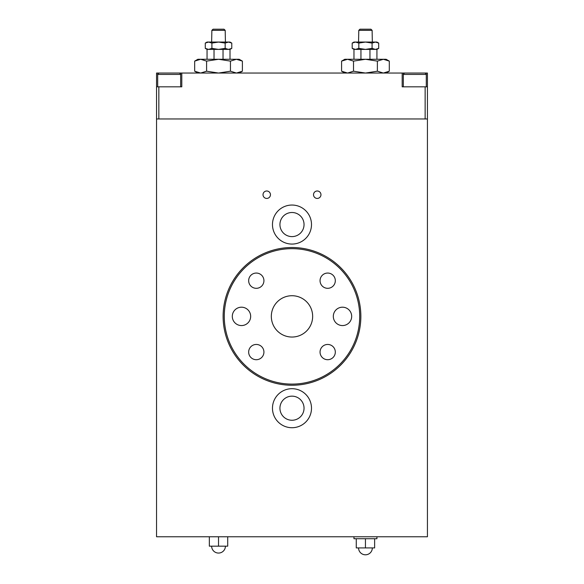 <?xml version="1.0" encoding="UTF-8"?>
<svg xmlns="http://www.w3.org/2000/svg" width="584" height="584" viewBox="0 0 584 584"><rect width="100%" height="100%" fill="white"/><g stroke="black" fill="none" stroke-linecap="round" stroke-linejoin="round"><path stroke-width="0.88" d="M427.43 118.961L156.548 118.961L156.548 536.762L427.43 536.762L427.43 86.819L425.137 86.819L425.137 118.961L158.841 118.961L158.841 86.819L156.548 86.819L156.548 118.961M313.52 194.713A3.723 3.723 0 0 1 317.243 190.99A3.723 3.723 0 0 1 320.959 194.713A3.723 3.723 0 0 1 317.243 198.436A3.723 3.723 0 0 1 313.52 194.713M263.019 194.713A3.723 3.723 0 0 1 266.735 190.99A3.723 3.723 0 0 1 270.458 194.713A3.723 3.723 0 0 1 266.735 198.436A3.723 3.723 0 0 1 263.019 194.713M279.933 408.209A12.052 12.052 0 0 0 298.015 418.64A12.052 12.052 0 0 0 298.015 397.77A12.052 12.052 0 0 0 279.933 408.209M272.472 408.209A19.513 19.513 0 0 1 291.985 388.696A19.513 19.513 0 0 1 311.498 408.209A19.513 19.513 0 0 1 291.985 427.722A19.513 19.513 0 0 1 272.472 408.209M279.933 224.555A12.052 12.052 0 0 0 298.015 234.994A12.052 12.052 0 0 0 298.015 214.116A12.052 12.052 0 0 0 279.933 224.555M272.472 224.555A19.513 19.513 0 0 1 291.985 205.042A19.513 19.513 0 0 1 311.498 224.555A19.513 19.513 0 0 1 291.985 244.068A19.513 19.513 0 0 1 272.472 224.555M156.548 86.819L156.548 73.044L169.17 73.044L159.074 73.044C157.731 73.854 157.271 74.314 157.695 74.424L180.653 74.424C181.069 74.234 180.609 73.774 179.273 73.044L169.17 73.044M174.915 73.044L181.799 73.044L181.799 86.819L158.841 86.819M425.137 86.819L402.179 86.819L402.179 73.044L414.801 73.044L404.705 73.044C403.398 73.796 402.938 74.256 403.325 74.424L426.284 74.424C426.7 74.234 426.24 73.774 424.904 73.044L414.801 73.044M420.546 73.044L427.43 73.044L427.43 86.819M181.799 73.044L402.179 73.044M271.326 316.382A20.659 20.659 0 0 1 291.985 295.723A20.659 20.659 0 0 1 312.652 316.382A20.659 20.659 0 0 1 291.985 337.041A20.659 20.659 0 0 1 271.326 316.382M333.311 316.382A9.183 9.183 0 0 1 342.494 307.199A9.183 9.183 0 0 1 351.678 316.382A9.183 9.183 0 0 1 342.494 325.565A9.183 9.183 0 0 1 333.311 316.382M232.301 316.382A9.183 9.183 0 0 1 241.484 307.199A9.183 9.183 0 0 1 250.667 316.382A9.183 9.183 0 0 1 241.484 325.565A9.183 9.183 0 0 1 232.301 316.382M248.66 280.685A7.628 7.628 0 0 1 256.288 273.057A7.628 7.628 0 0 1 263.924 280.685A7.628 7.628 0 0 1 256.288 288.313A7.628 7.628 0 0 1 248.66 280.685M320.054 352.079A7.628 7.628 0 0 1 327.682 344.451A7.628 7.628 0 0 1 335.318 352.079A7.628 7.628 0 0 1 327.682 359.707A7.628 7.628 0 0 1 320.054 352.079M248.66 352.079A7.628 7.628 0 0 1 256.288 344.451A7.628 7.628 0 0 1 263.924 352.079A7.628 7.628 0 0 1 256.288 359.707A7.628 7.628 0 0 1 248.66 352.079M320.054 280.685A7.628 7.628 0 0 1 327.682 273.057A7.628 7.628 0 0 1 335.318 280.685A7.628 7.628 0 0 1 327.682 288.313A7.628 7.628 0 0 1 320.054 280.685M359.707 316.382A67.722 67.722 0 0 1 291.985 384.104A67.722 67.722 0 0 1 224.271 316.382A67.722 67.722 0 0 1 291.985 248.66A67.722 67.722 0 0 1 359.707 316.382M360.854 316.382A68.868 68.868 0 0 1 291.985 385.25A68.868 68.868 0 0 1 223.117 316.382A68.868 68.868 0 0 1 291.985 247.514A68.868 68.868 0 0 1 360.854 316.382M427.43 278.969L427.43 332.041M403.325 86.819L403.325 74.424C402.938 74.256 403.398 73.796 404.705 73.044M157.695 86.819L157.695 74.424M360.948 59.276L360.948 49.399L353.97 49.399L352.196 48.377L355.51 49.399L353.97 49.399L353.97 59.276M376.928 59.276L376.928 49.399L369.949 49.399L369.949 59.276M372.118 30.346L370.92 29.2L359.97 29.2L358.78 30.346L372.118 30.346L372.337 42.055M358.78 30.346L358.561 42.055M214.029 59.276L214.029 49.399L207.05 49.399L205.276 48.377L208.59 49.399L207.05 49.399L207.05 59.276M230.008 59.276L230.008 49.399L223.03 49.399L223.03 59.276M225.198 30.346L224.001 29.2L213.05 29.2L211.861 30.346L225.198 30.346L225.417 42.055M211.861 30.346L211.642 42.055M383.338 59.276L386.112 59.276L389.302 61.116L383.338 59.276L377.374 61.116L365.445 59.276L383.338 59.276M341.589 61.116L344.786 59.276L365.445 59.276L353.517 61.116L347.553 59.276L341.589 61.116L341.589 71.204L347.553 73.044L353.517 71.204L365.445 73.044L377.374 71.204L383.338 73.044L389.302 71.204L389.302 61.116M353.517 61.116L353.517 71.204M377.374 61.116L377.374 71.204M236.418 59.276L239.192 59.276L242.389 61.116L236.418 59.276L230.454 61.116L218.526 59.276L236.418 59.276M194.669 61.116L197.867 59.276L218.526 59.276L206.597 61.116L200.633 59.276L194.669 61.116L194.669 71.204L200.633 73.044L206.597 71.204L218.526 73.044L230.454 71.204L236.418 73.044L242.389 71.204L242.389 61.116M206.597 61.116L206.597 71.204M230.454 61.116L230.454 71.204M375.388 42.055L376.928 42.055L378.702 43.077L375.388 42.055L372.074 43.077L365.445 42.055L375.388 42.055M352.196 43.077L353.97 42.055L365.445 42.055L358.824 43.077L355.51 42.055L352.196 43.077L352.196 48.377M378.702 48.377L376.928 49.399L355.51 49.399L358.824 48.377L365.445 49.399L372.074 48.377L375.388 49.399L378.702 48.377L378.702 43.077M358.824 43.077L358.824 48.377M372.074 43.077L372.074 48.377M228.468 42.055L230.008 42.055L231.782 43.077L228.468 42.055L225.154 43.077L218.526 42.055L228.468 42.055M205.276 43.077L207.05 42.055L218.526 42.055L211.904 43.077L208.59 42.055L205.276 43.077L205.276 48.377M231.782 48.377L230.008 49.399L208.59 49.399L211.904 48.377L218.526 49.399L225.154 48.377L228.468 49.399L231.782 48.377L231.782 43.077M211.904 43.077L211.904 48.377M225.154 43.077L225.154 48.377M372.337 547.916A6.884 6.884 0 0 1 365.445 554.8A6.884 6.884 0 0 1 358.561 547.916M376.928 536.762L376.928 538.733L353.97 538.733L353.97 536.762M374.629 538.733L374.629 547.916L356.269 547.916L356.269 538.733M365.445 538.733L365.445 547.916M225.417 546.171A6.884 6.884 0 0 1 218.526 553.063A6.884 6.884 0 0 1 211.642 546.171M230.008 536.762L207.05 536.762M227.709 536.988L227.709 546.171L209.349 546.171L209.349 536.988M218.526 536.988L218.526 546.171M426.284 86.819L426.284 74.424C426.7 74.234 426.24 73.774 424.904 73.044M179.273 73.044C180.609 73.774 181.069 74.234 180.653 74.424L180.653 86.819M386.112 73.044L389.302 71.204M344.786 73.044L341.589 71.204M239.192 73.044L242.389 71.204M197.867 73.044L194.669 71.204"/></g></svg>
